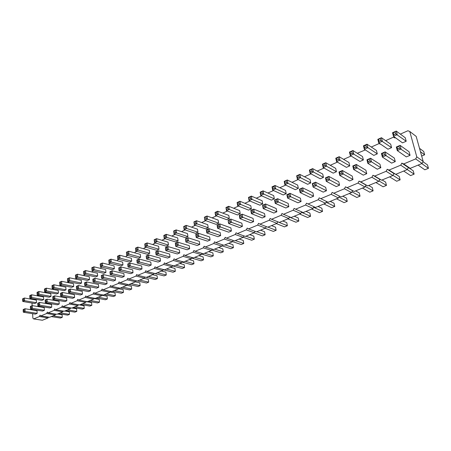 <?xml version="1.0" encoding="UTF-8"?>
<svg xmlns="http://www.w3.org/2000/svg" width="451" height="451" viewBox="0 0 451 451"><rect width="100%" height="100%" fill="white"/><g stroke="black" fill="none" stroke-linecap="round" stroke-linejoin="round"><path stroke-width="0.68" d="M31.773 299.289L32.004 298.647M400.341 134.105L407.89 130.751L409.756 131.478L416.786 156.852L415.67 158.915L403.679 163.939L401.818 163.144L400.719 165.179L389.021 170.078L387.212 169.277L386.129 171.29L374.713 176.07L372.954 175.27L371.895 177.254L360.749 181.922L359.035 181.116L357.993 183.072L347.112 187.633L345.443 186.827L344.423 188.76L333.791 193.214L332.167 192.408L331.164 194.313L320.774 198.665L319.195 197.859L318.209 199.742L308.056 203.993L306.517 203.187L305.547 205.047L295.619 209.202L294.125 208.396L293.167 210.228L283.459 214.298L282.005 213.486L281.063 215.302L271.57 219.276L270.149 218.47L269.224 220.263L259.934 224.153L258.553 223.341L257.639 225.111L248.552 228.916L247.204 228.11L246.302 229.858L237.412 233.584L236.093 232.778L235.208 234.509L226.503 238.156L225.218 237.344L224.35 239.058L215.82 242.627L214.569 241.821L213.712 243.512L205.357 247.013L204.14 246.207L203.294 247.875L195.114 251.303L193.919 250.497L193.084 252.154L185.068 255.508L183.907 254.708L183.083 256.343L175.23 259.635L174.092 258.829L173.285 260.447L165.585 263.672L164.474 262.871L163.679 264.472L156.125 267.635L155.043 266.834L154.259 268.418L146.851 271.519L145.791 270.718L145.019 272.286L137.758 275.33L136.721 274.535L135.96 276.085L128.834 279.068L127.825 278.273L127.069 279.806L120.079 282.732L119.092 281.943L118.348 283.459L111.487 286.334L110.523 285.539L109.79 287.045L103.053 289.863L102.112 289.074L101.385 290.562L94.778 293.33L93.853 292.547L93.137 294.018L86.648 296.735L85.746 295.952L85.042 297.412L78.666 300.078L77.786 299.295L77.087 300.744L70.83 303.365L69.967 302.582L69.279 304.013L63.129 306.59L62.283 305.812L61.607 307.227L55.563 309.758L54.734 308.98L54.064 310.384L48.127 312.87L47.321 312.098L46.656 313.49L40.821 315.931L40.032 315.159L39.378 316.54L33.639 318.942L32.867 318.169L32.607 313.682M32.387 309.944L32.359 309.414M32.139 305.643L31.987 303.038M36.993 295.755L38.07 295.275L39.107 295.467M38.07 295.275L38.848 296.014L39.147 295.382M44.299 292.507L45.258 292.079L46.058 292.817L46.414 292.062M51.73 289.204L52.575 288.826L53.325 289.508M53.404 289.525L53.81 288.679M59.29 285.838L60.017 285.517L60.688 286.114M60.896 286.154L61.336 285.235M66.99 282.411L67.588 282.146L68.169 282.653M68.518 282.726L68.997 281.723M74.832 278.927L75.294 278.718L75.774 279.124M76.275 279.231L76.794 278.149M82.809 275.375L83.497 275.522M84.174 275.674L84.76 274.507M90.939 271.756L91.344 271.852M92.218 272.049L93.03 270.825M100.41 268.356L101.447 267.082M108.753 264.59L109.221 263.626L110.033 263.266M117.249 260.751L117.688 259.855L118.776 259.37M125.914 256.839L126.314 256.021L127.695 255.407M134.742 252.848L135.108 252.109L136.783 251.359M143.739 248.777L144.066 248.123L146.056 247.238M152.917 244.628L153.199 244.059L155.51 243.027M162.275 240.389L162.507 239.915L165.156 238.737M171.814 236.065L174.999 234.357M181.55 231.651L185.045 229.892M191.489 227.146L195.306 225.325M201.625 222.54L205.774 220.669M212.066 217.867L216.469 215.911M222.766 213.109L227.389 211.051M233.686 208.249L238.551 206.084M244.848 203.283L249.955 201.011M256.247 198.215L261.614 195.824M267.905 193.028L273.537 190.519M279.817 187.729L285.725 185.096M292 182.305L298.201 179.549M304.464 176.764L310.959 173.872M317.211 171.092L324.021 168.06M330.256 165.286L337.393 162.112M343.611 159.344L351.087 156.023M357.288 153.261L365.338 149.929M371.291 147.032L378.992 143.604L380.791 144.281M385.639 140.65L393.266 137.256L395.082 137.989L395.285 137.606M36.514 302.728L34.733 303.506L22.781 301.477L22.623 300.513L23.508 300.112L24.557 300.682L36.514 302.728L36.351 300.09L24.416 298.01L22.64 298.804L22.623 300.513M37.151 313.355L35.364 314.11L23.356 312.239L23.193 311.28L24.089 310.891L25.143 311.461L37.151 313.355L36.993 310.688L24.997 308.755L23.21 309.533L23.193 311.28M44.384 310.288L42.563 311.06L30.561 309.121L30.409 308.151L31.316 307.757L32.382 308.332L44.384 310.288L44.209 307.605L32.224 305.609L30.403 306.398L30.409 308.151M43.696 299.594L43.527 296.933L31.598 294.785L31.75 297.48L43.696 299.594L41.887 300.383L29.941 298.286L29.789 297.31L30.691 296.905L31.75 297.48L29.941 298.286M59.222 304.002L59.025 301.279L47.062 299.143L47.248 301.911L59.222 304.002L57.339 304.797L45.359 302.722L45.218 301.73L46.16 301.324L47.248 301.911L45.359 302.722M51.735 307.17L49.886 307.96L37.895 305.953L37.726 303.213L39.581 302.407L51.555 304.47L51.735 307.17L39.75 305.152L37.895 305.953M51.002 296.397L50.822 293.725L38.904 291.504L39.074 294.215L51.002 296.397L49.165 297.203L37.23 295.039L37.083 294.052L38.002 293.64L39.074 294.215L37.23 295.039M58.438 293.15L58.247 290.455L46.34 288.161L46.521 290.895L58.438 293.15L56.572 293.967L44.643 291.735L44.502 290.732L45.438 290.314L46.521 290.895L44.643 291.735M66.838 300.772L64.921 301.584L52.959 299.441L52.823 298.432L53.782 298.021L54.881 298.607L66.838 300.772L66.63 298.032L54.684 295.822L52.767 296.662L52.823 298.432M66.009 289.846L64.104 290.675L52.198 288.369L52.006 285.618L53.911 284.767L65.801 287.135L66.009 289.846L54.103 287.518L52.198 288.369M98.707 287.27L98.442 284.446L86.586 281.926L86.834 284.795L98.707 287.27L96.649 288.138L84.771 285.692L84.658 284.632L85.69 284.186L86.834 284.795L84.771 285.692M90.521 290.737L88.497 291.594L76.597 289.221L76.478 288.178L77.493 287.738L78.626 288.347L90.521 290.737L90.273 287.935L78.389 285.5L76.366 286.379L76.478 288.178M74.595 297.485L74.37 294.723L62.441 292.445L62.65 295.253L74.595 297.485L72.639 298.314L60.693 296.098L60.564 295.078L61.545 294.655L62.65 295.253L60.693 296.098M82.488 294.142L82.251 291.357L70.345 289.006L70.565 291.831L82.488 294.142L80.498 294.982L68.575 292.693L68.451 291.662L69.443 291.228L70.565 291.831L68.575 292.693M81.552 283.059L79.579 283.916L67.706 281.458L67.582 280.421L68.569 279.981L69.685 280.573L81.552 283.059L81.315 280.302L69.465 277.782L67.487 278.667L67.582 280.421M89.529 279.569L87.522 280.449L75.672 277.906L75.554 276.858L76.563 276.407L77.69 277.01L89.529 279.569L89.287 276.796L77.454 274.197L75.447 275.099L75.554 276.858M97.658 276.018L95.612 276.914L83.79 274.287L83.677 273.227L84.703 272.77L85.842 273.374L97.658 276.018L97.399 273.227L85.594 270.538L83.548 271.463L83.677 273.227M73.71 286.481L71.771 287.326L59.882 284.942L59.752 283.921L60.722 283.487L61.821 284.079L73.71 286.481L73.49 283.747L61.618 281.306L59.679 282.174L59.752 283.921M105.94 272.404L103.854 273.312L92.055 270.606L91.953 269.529L92.996 269.061L94.146 269.675L105.94 272.404L105.664 269.591L93.887 266.817L91.801 267.753L91.953 269.529M107.045 283.735L104.948 284.626L93.098 282.089L92.991 281.018L94.045 280.561L95.2 281.182L107.045 283.735L106.763 280.888L94.936 278.29L92.833 279.208L92.991 281.018M168.448 245.102L166.064 246.139L154.563 242.751L154.518 241.567L155.719 241.037L168.448 245.102L168.054 242.136L156.576 238.675L154.186 239.746L154.563 242.751L156.959 241.685L156.576 238.675L154.332 240.067L154.518 241.567M158.994 249.228L156.66 250.249L145.104 246.968L144.748 243.985L145.104 246.968L147.449 245.919L158.994 249.228L158.622 246.285L147.088 242.931L144.748 243.985M160.5 261.078L158.143 262.076L146.541 258.987L146.49 257.831L147.674 257.318L160.5 261.078L160.122 258.102L148.542 254.939L146.18 255.971L146.541 258.987L148.909 257.966L148.542 254.939L146.31 256.315L146.49 257.831M170.027 257.042L169.627 254.043L158.109 250.773L158.493 253.823L170.027 257.042L167.625 258.062L156.08 254.866L156.035 253.693L157.241 253.169L158.493 253.823L156.08 254.866L155.696 251.821L156.035 253.693M151.158 265.041L150.797 262.087L139.167 259.026L139.517 262.025L151.158 265.041L148.847 266.017L137.194 263.029L137.132 261.884L138.294 261.383L139.517 262.025L137.194 263.029L136.85 260.03L137.132 261.884M149.726 253.276L147.432 254.279L135.83 251.1L135.492 248.14L135.83 251.1L138.13 250.074L149.726 253.276L149.366 250.361L137.786 247.109L135.492 248.14M133.006 272.731L130.784 273.672L119.041 270.876L118.963 269.76L120.079 269.275L121.274 269.912L133.006 272.731L132.679 269.822L120.964 266.953L118.737 267.922L119.041 270.876L121.274 269.912L120.964 266.953L118.81 268.283L118.963 269.76M131.709 261.146L131.388 258.271L119.718 255.221L120.028 258.141L131.709 261.146L129.505 262.11L117.812 259.128L117.734 258.006L118.844 257.515L120.028 258.141L117.812 259.128L117.508 256.213L117.734 258.006M140.633 257.25L138.384 258.231L126.737 255.153L126.415 252.216L126.737 255.153L128.992 254.144L140.633 257.25L140.295 254.353L128.665 251.201L126.415 252.216M141.992 268.926L139.731 269.884L128.033 266.992L127.706 264.015L128.033 266.992L130.305 266.005L141.992 268.926L141.653 265.989L129.973 263.029L127.706 264.015M122.96 264.968L120.795 265.915L109.063 263.023L108.979 261.924L110.061 261.439L111.239 262.059L122.96 264.968L122.655 262.116L110.946 259.162L108.776 260.131L109.063 263.023L111.239 262.059L110.946 259.162L108.832 260.475L108.979 261.924M124.188 276.469L122.012 277.393L110.23 274.687L109.937 271.756L110.23 274.687L112.417 273.74L124.188 276.469L123.878 273.582L112.119 270.803L109.937 271.756M114.368 268.723L112.248 269.647L100.483 266.851L100.387 265.763L101.452 265.284L102.614 265.904L114.368 268.723L114.08 265.887L102.338 263.023L100.207 263.982L100.483 266.851L102.614 265.904L102.338 263.023L100.246 264.325L100.387 265.763M115.535 280.139L113.398 281.041L101.582 278.425L101.306 275.516L101.582 278.425L103.73 277.495L115.535 280.139L115.242 277.269L103.448 274.586L101.306 275.516M353.003 179.498L352.186 176.082L342.399 170.495L343.217 173.979L353.003 179.498L349.615 180.936L339.783 175.462L339.969 173.956L341.683 173.212L343.217 173.979L339.783 175.462L338.977 171.983L339.564 172.214L339.969 173.956M349.756 165.9L346.402 167.366L336.581 161.638L336.756 160.133L338.459 159.372L349.756 165.9L348.956 162.529L339.175 156.7L335.786 158.216L336.581 161.638L339.975 160.128L339.175 156.7L336.361 158.419L336.756 160.133M336.463 171.707L333.182 173.139L323.192 167.603L323.356 166.12L325.013 165.382L336.463 171.707L335.691 168.37L325.746 162.726L322.437 164.209L323.192 167.603L326.513 166.126L325.746 162.726L322.972 164.423L323.356 166.12M339.569 185.192L336.26 186.596L326.259 181.308L326.423 179.831L328.097 179.103L339.569 185.192L338.786 181.804L328.83 176.403L325.487 177.863L326.259 181.308L329.608 179.859L328.83 176.403L326.039 178.106L326.423 179.831M313.62 196.191L310.457 197.527L300.152 192.594L300.281 191.162L301.877 190.469L313.62 196.191L312.904 192.859L302.632 187.819L299.447 189.206L300.152 192.594L303.348 191.207L302.632 187.819L299.926 189.465L300.281 191.162M310.767 182.931L307.638 184.296L297.35 179.12L297.474 177.688L297.124 176.014L296.657 175.789L297.35 179.12L300.513 177.711L310.767 182.931L310.062 179.645L299.814 174.368L296.657 175.789M323.468 177.384L320.266 178.782L310.119 173.432L310.265 171.972L309.899 170.286L309.397 170.066L310.119 173.432L313.36 171.989L323.468 177.384L322.73 174.069L312.628 168.618L309.397 170.066M326.445 190.756L323.209 192.126L313.05 187.013L312.831 183.85L312.312 183.602L313.05 187.013L316.326 185.598L326.445 190.756L325.695 187.39L315.582 182.176L312.312 183.602M276.835 211.778L273.875 213.03L263.181 208.571L262.956 205.555L262.567 205.273L263.181 208.571L266.163 207.28L276.835 211.778L276.204 208.525L265.543 203.97L262.567 205.273M274.338 198.846L271.406 200.126L260.734 195.435L260.813 194.071L262.29 193.411L274.338 198.846L273.718 195.638L263.08 190.858L260.131 192.182L260.734 195.435L263.694 194.122L263.08 190.858L260.509 192.442L260.813 194.071M288.82 206.699L285.799 207.979L275.223 203.367L275.319 201.98L276.846 201.321L288.82 206.699L288.166 203.418L277.63 198.711L274.58 200.035L275.223 203.367L278.278 202.048L277.63 198.711L274.997 200.312L275.319 201.98M286.21 193.659L285.562 190.423L275.048 185.485L275.691 188.772L286.21 193.659L283.217 194.967L272.663 190.119L272.759 188.732L274.27 188.056L275.691 188.772L272.663 190.119L272.032 186.838L272.438 187.086L272.759 188.732M298.353 188.355L295.292 189.691L284.869 184.685L284.976 183.269L284.643 181.618L284.203 181.375L284.869 184.685L287.964 183.303L298.353 188.355L297.677 185.096L287.293 179.988L284.203 181.375M301.082 201.501L300.394 198.198L289.987 193.327L290.669 196.692L301.082 201.501L297.993 202.815L287.546 198.04L287.659 196.636L289.221 195.954L290.669 196.692L287.546 198.04L286.87 194.685L287.321 194.95L287.659 196.636M265.109 216.751L262.217 217.974L251.404 213.661L251.466 212.32L252.926 211.688L265.109 216.751L264.506 213.526L253.727 209.117L250.818 210.391L251.404 213.661L254.325 212.398L253.727 209.117L251.173 210.685L251.466 212.32M262.719 203.92L262.121 200.74L251.376 196.112L251.962 199.348L262.719 203.92L259.849 205.171L249.07 200.639L249.132 199.291L250.576 198.643L251.962 199.348L249.07 200.639L248.49 197.408L249.132 199.291M178.089 240.89L177.677 237.902L166.261 234.328L166.661 237.361L178.089 240.89L175.659 241.95L164.215 238.449L164.181 237.254L165.404 236.707L166.661 237.361L164.215 238.449L163.82 235.422L164.181 237.254M187.92 236.595L185.446 237.671L174.063 234.063L173.646 231.008L174.063 234.063L176.555 232.947L187.92 236.595L187.492 233.584L176.138 229.892L173.646 231.008M197.955 232.209L195.43 233.314L184.115 229.582L183.681 226.503L184.115 229.582L186.663 228.448L197.955 232.209L197.504 229.176L186.218 225.365L183.681 226.503M208.193 227.738L205.617 228.86L194.375 225.01L193.919 221.909L194.375 225.01L196.974 223.848L208.193 227.738L207.725 224.683L196.512 220.742L193.919 221.909M251.348 208.886L248.54 210.11L237.654 205.724L237.7 204.399L239.115 203.767L251.348 208.886L250.779 205.735L239.926 201.253L237.102 202.522L237.654 205.724L240.484 204.461L239.926 201.253L237.423 202.792L237.7 204.399M240.214 213.751L239.673 210.623L228.719 206.282L229.255 209.467L240.214 213.751L237.468 214.947L226.487 210.702L226.52 209.394L227.907 208.774L229.255 209.467L226.487 210.702L225.957 207.528L226.52 209.394M218.65 223.172L216.012 224.322L204.855 220.342L204.376 217.213L204.855 220.342L207.511 219.158L218.65 223.172L218.154 220.088L207.02 216.023L204.376 217.213M229.317 218.51L228.798 215.403L217.754 211.209L218.267 214.366L229.317 218.51L226.627 219.682L215.555 215.572L215.578 214.287L216.931 213.678L218.267 214.366L215.555 215.572L215.054 212.421L215.578 214.287M189.657 248.721L187.159 249.781L175.738 246.37L175.715 245.158L176.972 244.617L189.657 248.721L189.223 245.677L177.829 242.181L175.315 243.275L175.738 246.37L178.252 245.282L177.829 242.181L175.507 243.613L175.715 245.158M199.776 244.436L197.228 245.513L185.874 241.99L185.434 238.872L185.874 241.99L188.439 240.879L199.776 244.436L199.319 241.364L187.994 237.756L185.434 238.872M210.104 240.062L207.499 241.161L196.224 237.514L196.224 236.268L197.532 235.704L210.104 240.062L209.625 236.961L198.372 233.235L195.757 234.373L196.224 237.514L198.846 236.38L198.372 233.235L195.993 234.695L196.224 236.268M231.408 231.03L228.696 232.18L217.585 228.279L217.607 227L218.977 226.408L231.408 231.03L230.884 227.885L219.806 223.899L217.078 225.088L217.585 228.279L220.319 227.095L219.806 223.899L217.354 225.399L217.607 227M220.646 235.591L220.144 232.468L208.976 228.618L209.467 231.791L220.646 235.591L217.991 236.719L206.789 232.947L206.8 231.684L208.142 231.104L209.467 231.791L206.789 232.947L206.304 229.779L206.8 231.684M179.746 252.926L179.329 249.899L167.868 246.522L168.274 249.595L179.746 252.926L177.294 253.964L165.81 250.66L165.776 249.471L167.005 248.935L168.274 249.595L165.81 250.66L165.41 247.593L165.776 249.471M253.631 221.61L250.801 222.811L239.881 218.639L239.932 217.32L241.364 216.7L253.631 221.61L253.056 218.414L242.17 214.152L239.323 215.398L239.881 218.639L242.739 217.405L242.17 214.152L239.656 215.696L239.932 217.32M242.401 226.368L239.633 227.546L228.612 223.516L228.076 220.291L228.612 223.516L231.408 222.304L242.401 226.368L241.854 223.2L230.867 219.079L228.076 220.291M380.841 167.699L377.29 169.204L367.83 163.335L368.055 161.779L367.616 160.009L366.951 159.801L367.83 163.335L371.432 161.779L380.841 167.699L379.951 164.22L370.542 158.233L366.951 159.801M366.753 173.669L363.286 175.14L353.635 169.475L353.838 167.941L353.415 166.188L352.795 165.968L353.635 169.475L357.153 167.952L366.753 173.669L365.902 170.219L356.301 164.44L352.795 165.968M363.371 159.953L359.937 161.452L350.286 155.533L350.483 153.994L352.225 153.222L363.371 159.953L362.531 156.559L352.924 150.521L349.457 152.083L350.286 155.533L353.764 153.983L352.924 150.521L350.072 152.269L350.483 153.994M377.307 153.864L376.433 150.442L367.018 144.196L367.892 147.686L377.307 153.864L373.794 155.403L364.329 149.275L364.549 147.714L366.33 146.913L367.892 147.686L364.329 149.275L363.461 145.791L364.115 145.972L364.549 147.714M406.21 141.242L402.517 142.854L393.464 136.292L393.729 134.669L395.6 133.834L406.21 141.242L405.257 137.758L396.254 131.072L392.522 132.746L393.464 136.292L397.213 134.624L396.254 131.072L393.255 132.898L393.729 134.669M391.581 147.629L387.984 149.202L378.716 142.86L378.958 141.27L380.785 140.458L391.581 147.629L390.667 144.173L381.456 137.713L377.814 139.353L378.716 142.86L382.369 141.236L381.456 137.713L378.502 139.517L378.958 141.27M410.06 155.319L406.328 156.897L397.292 150.6L397.562 148.988L399.456 148.17L410.06 155.319L409.091 151.778L400.105 145.357L396.328 147.003L397.292 150.6L401.074 148.965L400.105 145.357L397.077 147.189L397.562 148.988M395.273 161.582L391.631 163.127L382.375 157.049L382.623 155.465L384.472 154.665L395.273 161.582L394.343 158.075L385.137 151.88L381.456 153.481L382.375 157.049L386.067 155.454L385.137 151.88L382.16 153.678L382.623 155.465M409.756 131.478L416.172 136.399L423.179 161.424L422.074 163.454L410.218 168.353L408.375 167.558L407.292 169.559L395.719 174.34L393.926 173.545L392.86 175.518L381.563 180.186L379.815 179.385L378.772 181.336L367.734 185.897L366.037 185.096L365.011 187.018L354.232 191.472L352.575 190.672L351.566 192.571L341.035 196.924L339.423 196.123L338.43 197.995L328.136 202.251L320.774 198.665M326.552 201.479L325.588 203.3L315.525 207.46L308.056 203.993M313.958 206.733L313.033 208.486L303.19 212.551L295.619 209.202M301.64 211.863L300.755 213.554L291.126 217.534L283.459 214.298M289.598 216.886L288.747 218.515L279.327 222.405L271.57 219.276M277.81 221.796L276.999 223.369L267.776 227.174L259.934 224.153M266.282 226.599L265.498 228.116L256.472 231.842L248.552 228.916M254.995 231.301L254.24 232.767L245.406 236.414L237.412 233.584M243.946 235.901L243.219 237.316L234.565 240.89L226.503 238.156M233.128 240.4L232.423 241.775L223.95 245.276L215.82 242.627M222.529 244.814L221.853 246.139L213.548 249.572L205.357 247.013M212.145 249.132L211.496 250.418L203.356 253.778L195.114 251.303M201.975 253.366L201.343 254.612L193.366 257.904L185.068 255.508M192.002 257.51L191.393 258.722L183.574 261.946L175.23 259.635M182.232 261.574L181.64 262.747L173.973 265.915L165.585 263.672M172.648 265.56L172.079 266.699L164.559 269.799L156.125 267.635M163.251 269.467L162.698 270.572L155.324 273.616L146.851 271.519M154.033 273.295L153.498 274.371L146.265 277.359L137.758 275.33M148.464 276.452L157.41 278.6L155.217 279.496L144.991 277.055L144.472 278.098L137.375 281.029L128.834 279.068M136.117 280.742L135.616 281.757L128.648 284.632L120.079 282.732M127.413 284.355L126.923 285.342L120.084 288.166L111.487 286.334M118.867 287.907L118.393 288.865L111.679 291.639L103.053 289.863M110.472 291.391L110.016 292.327L103.426 295.05L94.778 293.33M102.236 294.813L101.791 295.721L95.319 298.399L86.648 296.735M94.146 298.173L93.712 299.058L87.353 301.685L78.666 300.078M86.197 301.471L85.78 302.333L79.534 304.915L70.83 303.365M78.389 304.713L77.984 305.558L71.844 308.089L63.129 306.59M70.722 307.898L70.322 308.721L64.29 311.207L55.563 309.758M63.185 311.027L62.796 311.827L56.871 314.274L48.127 312.87M55.777 314.099L55.4 314.883L49.571 317.29L40.821 315.931M48.494 317.121L48.127 317.887L42.4 320.249L33.639 318.942M39.378 316.54L48.127 317.887M45.258 292.079L46.312 292.276M46.656 313.49L55.4 314.883M52.575 288.826L53.641 289.029M54.064 310.384L62.796 311.827M60.017 285.517L61.099 285.731M61.607 307.227L70.322 308.721M67.588 282.146L68.687 282.371M69.279 304.013L77.984 305.558M75.294 278.718L76.405 278.955M77.087 300.744L85.78 302.333M83.142 275.228L84.269 275.476M85.042 297.412L93.712 299.058M91.13 271.671L92.269 271.93M93.137 294.018L101.791 295.721M99.265 268.052L100.421 268.328M101.385 290.562L110.016 292.327M109.79 287.045L118.393 288.865M118.348 283.459L126.923 285.342M127.069 279.806L135.616 281.757M135.96 276.085L144.472 278.098M145.019 272.286L153.498 274.371M154.259 268.418L162.698 270.572M163.679 264.472L172.079 266.699M173.285 260.447L181.64 262.747M183.083 256.343L191.393 258.722M193.084 252.154L201.343 254.612M203.294 247.875L211.496 250.418M213.712 243.512L221.853 246.139M224.35 239.058L232.423 241.775M235.208 234.509L243.219 237.316M246.302 229.858L254.24 232.767M257.639 225.111L265.498 228.116M269.224 220.263L276.999 223.369M281.063 215.302L288.747 218.515M293.167 210.228L300.755 213.554M305.547 205.047L313.033 208.486M318.209 199.742L325.588 203.3M331.164 194.313L338.43 197.995M332.167 192.408L339.423 196.123M333.791 193.214L341.035 196.924M344.423 188.76L351.566 192.571M345.443 186.827L352.575 190.672M347.112 187.633L354.232 191.472M357.993 183.072L365.011 187.018M359.035 181.116L366.037 185.096M360.749 181.922L367.734 185.897M371.895 177.254L378.772 181.336M372.954 175.27L379.815 179.385M374.713 176.07L381.563 180.186M386.129 171.29L392.86 175.518M387.212 169.277L393.926 173.545M389.021 170.078L395.719 174.34M400.719 165.179L407.292 169.559M401.818 163.144L408.375 167.558M403.679 163.939L410.218 168.353M415.67 158.915L422.074 163.454M416.786 156.852L423.179 161.424M22.55 299.176L24.416 298.01L24.557 300.682L22.781 301.477M23.125 309.927L24.997 308.755L25.143 311.461L23.356 312.239M30.33 306.787L32.224 305.609L32.382 308.332L30.561 309.121M30.691 296.905L30.617 295.557L31.598 294.785L29.789 295.597L29.789 297.31M46.16 301.324L46.07 299.938L47.062 299.143L45.179 299.966L45.218 301.73M37.664 303.596L39.581 302.407L39.75 305.152L38.673 304.566L37.749 304.972M38.002 293.64L37.918 292.282L38.904 291.504L37.067 292.327L37.083 294.052M45.438 290.314L45.348 288.95L46.34 288.161L44.469 289.006L44.502 290.732M52.728 297.046L54.684 295.822L54.881 298.607L52.959 299.441M51.961 285.985L53.911 284.767L54.103 287.518L53.009 286.932L52.057 287.36M85.69 284.186L85.566 282.749L86.586 281.926L84.523 282.828L84.658 284.632M76.366 286.757L78.389 285.5L78.626 288.347L76.597 289.221M61.545 294.655L61.437 293.251L62.441 292.445L60.49 293.297L60.564 295.078M69.443 291.228L69.336 289.813L70.345 289.006L68.355 289.869L68.451 291.662M67.475 279.028L69.465 277.782L69.685 280.573L67.706 281.458M75.441 275.454L77.454 274.197L77.69 277.01L75.672 277.906M83.559 271.812L85.594 270.538L85.842 273.374L83.79 274.287M59.65 282.535L61.618 281.306L61.821 284.079L59.882 284.942M91.824 268.103L93.887 266.817L94.146 269.675L92.055 270.606M92.861 279.575L94.936 278.29L95.2 281.182L93.098 282.089M144.872 244.307L147.088 242.931L147.449 245.919L146.225 245.276L145.047 245.801M157.241 253.169L157.049 251.641L158.109 250.773L155.696 251.821M138.294 261.383L138.119 259.883L139.167 259.026L136.85 260.03M135.599 248.467L137.786 247.109L138.13 250.074L136.918 249.437L135.768 249.95M118.844 257.515L118.686 256.055L119.718 255.221L117.508 256.213M126.5 252.549L128.665 251.201L128.992 254.144L127.791 253.513L126.663 254.02M127.796 264.371L129.973 263.029L130.305 266.005L129.099 265.368L127.96 265.859M109.993 272.122L112.119 270.803L112.417 273.74L111.234 273.114L110.14 273.588M101.345 275.882L103.448 274.586L103.73 277.495L102.557 276.875L101.486 277.337M341.683 173.212L341.277 171.47L342.399 170.495L338.977 171.983M297.124 176.014L299.814 174.368L300.513 177.711L299.058 176.978L297.474 177.688M309.899 170.286L312.628 168.618L313.36 171.989L311.883 171.245L310.265 171.972M312.831 183.85L315.582 182.176L316.326 185.598L314.832 184.854L313.197 185.564M262.956 205.555L265.543 203.97L266.163 207.28L264.754 206.564L263.26 207.206M274.27 188.056L273.949 186.41L275.048 185.485L272.032 186.838M284.643 181.618L287.293 179.988L287.964 183.303L286.52 182.582L284.976 183.269M289.221 195.954L288.877 194.274L289.987 193.327L286.87 194.685M250.576 198.643L250.282 197.025L251.376 196.112L248.49 197.408M165.404 236.707L165.201 235.191L166.261 234.328L163.82 235.422M173.832 231.318L176.138 229.892L176.555 232.947L175.287 232.288L174.041 232.846M183.884 226.808L186.218 225.365L186.663 228.448L185.378 227.783L184.104 228.347M194.144 222.208L196.512 220.742L196.974 223.848L195.672 223.177L194.375 223.758M227.907 208.774L227.637 207.184L228.719 206.282L225.957 207.528M204.624 217.506L207.02 216.023L207.511 219.158L206.192 218.481L204.867 219.073M216.931 213.678L216.677 212.1L217.754 211.209L215.054 212.421M185.643 239.199L187.994 237.756L188.439 240.879L187.148 240.203L185.863 240.761M208.142 231.104L207.894 229.514L208.976 228.618L206.304 229.779M167.005 248.935L166.808 247.396L167.868 246.522L165.41 247.593M228.381 220.601L230.867 219.079L231.408 222.304L230.049 221.604L228.651 222.213M367.616 160.009L370.542 158.233L371.432 161.779L369.854 161.001L368.055 161.779M353.415 166.188L356.301 164.44L357.153 167.952L355.597 167.18L353.838 167.941M366.33 146.913L365.891 145.171L367.018 144.196L363.461 145.791M53.038 315.858L62.272 317.312L60.49 318.034L51.256 316.591M57.548 313.997L62.08 314.725L62.272 317.312L62.08 314.725M60.254 312.876L69.471 314.381L67.661 315.119L58.438 313.625M64.741 311.021L69.274 311.776L69.471 314.381L69.274 311.776M75.052 306.765L84.241 308.371L82.364 309.132L73.175 307.543M78.384 304.729L84.016 305.733L84.241 308.371L84.016 305.733M65.745 310.609L74.951 312.148L76.794 311.404L76.58 308.783L76.794 311.404L67.588 309.848M72.059 307.999L76.58 308.783M82.64 303.63L91.812 305.293L89.907 306.066L80.729 304.419M86.124 301.629L91.576 302.632L91.812 305.293L91.576 302.632M114.368 290.529L123.45 292.417L121.404 293.251L112.322 291.374M118.478 288.691L123.157 289.689L123.45 292.417M106.227 293.894L115.332 295.721L113.325 296.538L104.215 294.723M110.174 292.006L115.056 293.009L115.332 295.721M90.363 300.439L99.519 302.159L97.579 302.942L88.424 301.245M94 298.472L99.271 299.481L99.519 302.159M98.228 297.198L107.355 298.968L105.382 299.768L96.249 298.015M102.011 295.27L107.096 296.273L107.355 298.968M122.661 287.107L131.709 289.057L129.634 289.903L120.575 287.969M126.934 285.32L131.41 286.306L131.709 289.057M175.749 265.182L184.566 267.55L182.243 268.497L172.479 265.893M179.836 263.491L184.166 264.675L184.566 267.55M185.198 261.281L193.964 263.728L191.596 264.692L182.001 262.037M189.24 259.607L193.547 260.83L193.964 263.728M166.481 269.01L175.343 271.305L173.066 272.229L163.138 269.687M170.608 267.302L174.96 268.446L175.343 271.305M152.669 274.715L157.061 275.786L157.41 278.6M153.977 273.402L164.057 275.894L166.295 274.986L157.388 272.765M161.554 271.04L165.929 272.15L166.295 274.986M137.538 280.962L146.53 283.025L148.689 282.151L139.703 280.065M143.942 278.318L148.356 279.355L148.689 282.151M128.98 284.496L138.006 286.498L140.126 285.635L131.106 283.617M135.373 281.852L139.804 282.862L140.126 285.635M365.316 186.449L373.107 190.841L369.809 192.182L362.446 188.078M368.692 185.502L372.289 187.554L373.107 190.841M351.96 191.833L360.039 196.157L356.82 197.47L349.316 193.502M355.591 190.908L359.255 192.898L360.039 196.157M326.135 202.262L334.76 206.44L331.677 207.697L323.931 203.987M330.25 201.377L334.039 203.232L334.76 206.44M336.48 198.801L344.107 202.64L347.259 201.355L338.904 197.098M342.783 196.202L346.509 198.124L347.259 201.355M287.885 218.87L295.952 222.23L298.844 221.058L289.48 217.111M294.255 216.238L298.201 217.923L298.844 221.058M301.431 212.263L310.559 216.288L307.605 217.489L299.644 214.016M305.998 211.389L309.893 213.131L310.559 216.288M313.648 207.313L322.527 211.418L319.511 212.646L311.652 209.055M317.994 206.44L321.834 208.238L322.527 211.418M277.782 221.858L287.372 225.725L284.536 226.876L276.378 223.623M282.766 220.984L286.757 222.619L287.372 225.725M204.647 253.248L213.306 255.858L210.848 256.856L201.603 254.093M208.599 251.613L212.849 252.915L213.306 255.858M211.699 250.012L220.759 252.825L223.262 251.805L214.665 249.11M218.566 247.498L222.788 248.845L223.262 251.805M224.886 244.887L233.421 247.672L230.861 248.715L221.999 245.851M228.73 243.298L232.919 244.69L233.421 247.672M245.953 236.189L254.341 239.16L251.681 240.242L243.236 237.282M249.685 234.644L253.8 236.127L254.341 239.16M235.315 240.58L243.777 243.461L241.167 244.521L232.513 241.606M239.103 239.019L243.258 240.451L243.777 243.461M194.826 257.301L203.542 259.832L201.129 260.813L191.703 258.102M198.829 255.649L203.108 256.912L203.542 259.832M267.905 227.124L276.136 230.298L273.362 231.425L265.115 228.274M271.508 225.635L275.544 227.214L276.136 230.298M254.082 232.829L262.409 235.879L265.126 234.774L256.816 231.701M260.486 230.185L264.562 231.718L265.126 234.774M389.619 176.854L396.694 181.246L400.138 179.842L392.962 175.326M395.803 174.3L399.253 176.499L400.138 179.842M375.875 182.531L383.096 186.776L386.468 185.406L378.981 180.947M382.093 179.966L385.622 182.091L386.468 185.406M420.462 151.728L424.639 154.8L421.674 156.046M419.52 148.345L423.698 151.451L424.639 154.8M421.753 163.589L428.45 168.324L424.836 169.79L418.1 165.094M423.015 161.723L427.492 164.925L428.45 168.324M407.259 169.57L414.131 174.148L410.602 175.586L403.69 171.047M408.516 167.62L413.212 170.777L414.131 174.148M23.441 298.776L23.508 300.112M24.016 309.538L24.089 310.891M31.237 306.392L31.316 307.757M30.617 295.557L29.71 295.963M46.07 299.938L45.128 300.349M38.589 303.196L38.673 304.566M37.918 292.282L36.999 292.693M45.348 288.95L44.412 289.367M53.686 296.623L53.782 298.021M52.914 285.556L53.009 286.932M85.566 282.749L84.534 283.2M77.375 286.317L77.493 287.738M61.437 293.251L60.462 293.674M69.336 289.813L68.338 290.247M68.462 278.583L68.569 279.981M76.444 274.997L76.563 276.407M84.579 271.35L84.703 272.77M60.62 282.1L60.722 283.487M92.867 267.635L92.996 269.061M93.915 279.118L94.045 280.561M154.186 239.746L154.332 240.067M155.527 239.526L155.719 241.037M146.045 243.782L146.225 245.276M146.18 255.971L146.31 256.315M147.494 255.802L147.674 257.318M157.049 251.641L155.843 252.165M138.119 259.883L136.963 260.385M136.743 247.954L136.918 249.437M118.737 267.922L118.81 268.283M119.921 267.798L120.079 269.275M118.686 256.055L117.581 256.551M127.627 252.041L127.791 253.513M128.935 263.88L129.099 265.368M108.776 260.131L108.832 260.475M109.914 259.985L110.061 261.439M111.087 271.643L111.234 273.114M100.207 263.982L100.246 264.325M101.312 263.846L101.452 265.284M102.416 275.414L102.557 276.875M341.277 171.47L339.564 172.214M335.786 158.216L336.361 158.419M338.058 157.658L338.459 159.372M322.437 164.209L322.972 164.423M324.63 163.679L325.013 165.382M325.487 177.863L326.039 178.106M327.708 177.373L328.097 179.103M299.447 189.206L299.926 189.465M301.522 188.772L301.877 190.469M298.709 175.309L299.058 176.978M311.517 169.559L311.883 171.245M314.465 183.14L314.832 184.854M264.444 204.906L264.754 206.564M260.131 192.182L260.509 192.442M261.986 191.776L262.29 193.411M274.58 200.035L274.997 200.312M276.525 199.652L276.846 201.321M273.949 186.41L272.438 187.086M286.188 180.924L286.52 182.582M288.877 194.274L287.321 194.95M250.818 210.391L251.173 210.685M252.633 210.048L252.926 211.688M250.282 197.025L248.839 197.673M165.201 235.191L163.984 235.738M175.078 230.76L175.287 232.288M185.158 226.239L185.378 227.783M195.446 221.627L195.672 223.177M237.102 202.522L237.423 202.792M238.838 202.161L239.115 203.767M227.637 207.184L226.255 207.804M205.949 216.914L206.192 218.481M216.677 212.1L215.324 212.709M175.315 243.275L175.507 243.613M176.764 243.066L176.972 244.617M186.923 238.641L187.148 240.203M195.757 234.373L195.993 234.695M197.301 234.125L197.532 235.704M217.078 225.088L217.354 225.399M218.718 224.807L218.977 226.408M207.894 229.514L206.558 230.1M166.808 247.396L165.573 247.932M239.323 215.398L239.656 215.696M241.082 215.076L241.364 216.7M229.779 219.992L230.049 221.604M369.414 159.226L369.854 161.001M355.174 165.421L355.597 167.18M349.457 152.083L350.072 152.269M351.808 151.491L352.225 153.222M365.891 145.171L364.115 145.972M392.522 132.746L393.255 132.898M395.127 132.058L395.6 133.834M377.814 139.353L378.502 139.517M380.328 138.694L380.785 140.458M396.328 147.003L397.077 147.189M398.972 146.366L399.456 148.17M381.456 153.481L382.16 153.678M384.004 152.878L384.472 154.665"/></g></svg>
